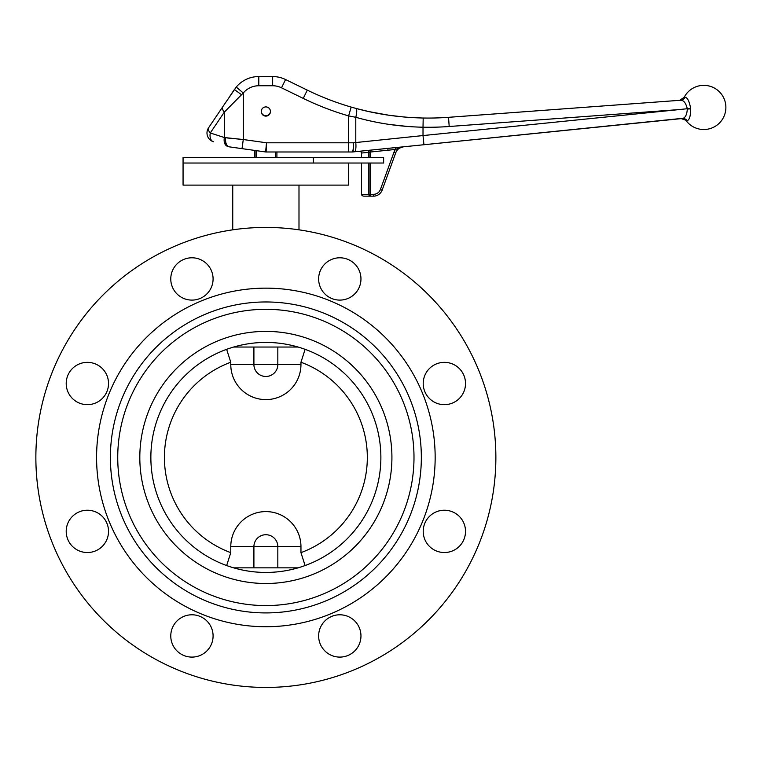<?xml version="1.0" encoding="UTF-8"?>
<svg xmlns="http://www.w3.org/2000/svg" width="764" height="764" viewBox="0 0 764 764"><rect width="100%" height="100%" fill="white"/><g stroke="black" fill="none" stroke-linecap="round" stroke-linejoin="round"><path stroke-width="1.15" d="M300.959 362.241L300.959 364.523A35.096 35.096 0 0 1 265.862 399.61A35.096 35.096 0 0 1 230.776 364.523L230.776 362.241A101.469 101.469 0 0 0 230.776 552.649L230.776 546.69A35.096 35.096 0 0 1 265.862 511.594A35.096 35.096 0 0 1 300.959 546.69L300.959 552.649A101.469 101.469 0 0 0 300.959 362.241L305.094 349.339M230.776 362.241L226.641 349.339M226.641 565.551L230.776 552.649M270.466 111.324A4.603 4.603 0 0 1 265.862 115.746A4.603 4.603 0 0 1 261.269 111.324M170.773 278.946A21.163 21.163 0 0 1 202.508 260.619A21.163 21.163 0 0 1 202.508 297.272A21.163 21.163 0 0 1 170.773 278.946M66.21 383.509A21.163 21.163 0 0 1 97.945 365.182A21.163 21.163 0 0 1 97.945 401.835A21.163 21.163 0 0 1 66.21 383.509M66.21 531.381A21.163 21.163 0 0 1 97.945 513.055A21.163 21.163 0 0 1 97.945 549.708A21.163 21.163 0 0 1 66.21 531.381M170.773 635.944A21.163 21.163 0 0 1 202.508 617.618A21.163 21.163 0 0 1 202.508 654.27A21.163 21.163 0 0 1 170.773 635.944M318.645 635.944A21.163 21.163 0 0 1 350.38 617.618A21.163 21.163 0 0 1 350.38 654.27A21.163 21.163 0 0 1 318.645 635.944M423.208 531.381A21.163 21.163 0 0 1 454.943 513.055A21.163 21.163 0 0 1 454.943 549.708A21.163 21.163 0 0 1 423.208 531.381M318.645 278.946A21.163 21.163 0 0 1 350.38 260.619A21.163 21.163 0 0 1 350.38 297.272A21.163 21.163 0 0 1 318.645 278.946M423.208 383.509A21.163 21.163 0 0 1 454.943 365.182A21.163 21.163 0 0 1 454.943 401.835A21.163 21.163 0 0 1 423.208 383.509M265.862 342.434A115.001 115.001 0 0 0 166.275 514.946A115.001 115.001 0 0 0 365.459 514.946A115.001 115.001 0 0 0 265.862 342.434M265.862 309.315A148.12 148.12 0 0 0 137.587 531.505A148.12 148.12 0 0 0 394.148 531.505A148.12 148.12 0 0 0 265.862 309.315M265.862 301.961A155.484 155.484 0 0 0 131.217 535.182A155.484 155.484 0 0 0 400.517 535.182A155.484 155.484 0 0 0 265.862 301.961M265.862 288.152A169.283 169.283 0 0 0 119.26 542.087A169.283 169.283 0 0 0 412.474 542.087A169.283 169.283 0 0 0 265.862 288.152M265.862 227.433A230.012 230.012 0 0 0 66.678 572.446A230.012 230.012 0 0 0 465.056 572.446A230.012 230.012 0 0 0 265.862 227.433M298.991 229.83L298.991 185.117M232.743 229.83L232.743 185.117M313.364 157.508L183.064 157.508L183.064 163.028L348.671 163.028L348.671 185.117L183.064 185.117L183.064 163.028L383.633 163.028L383.633 157.508L313.364 157.508L313.364 163.028M233.669 347.037L298.065 347.037M298.065 567.843L233.669 567.843M275.603 151.988L275.603 157.508M276.912 157.508L276.912 151.988L348.613 151.988L266.12 151.988A3.677 3.677 0 0 1 265.614 151.96L229.381 146.86A3.677 3.677 0 0 1 228.761 146.717L227.433 146.287A9.197 5.74 108 0 1 224.368 137.539L243.286 139.525L242.007 148.636L254.823 150.441L254.823 157.508M256.131 157.508L256.131 150.623M305.094 565.551L300.959 552.649M230.776 364.523L253.906 364.523A11.957 11.957 0 0 0 265.862 376.48A11.957 11.957 0 0 0 277.829 364.523L277.829 347.037M277.829 567.843L277.829 546.69L253.906 546.69A11.957 11.957 0 0 1 265.862 534.724A11.957 11.957 0 0 1 277.829 546.69L300.959 546.69M270.466 111.506A4.603 4.603 0 0 0 263.57 107.523A4.603 4.603 0 0 0 263.57 115.498A4.603 4.603 0 0 0 270.466 111.506M683.331 118.248L423.944 144.73L682.424 118.506A5.52 5.243 -95.8 0 1 687.142 120.683L681.249 118.621L682.424 118.506L681.249 118.621M686.206 120.779A22.08 22.08 0 0 0 719.602 122.861A22.08 22.08 0 0 0 716.708 89.522A22.08 22.08 0 0 0 684.162 97.343L685.107 97.276C687.371 97.534 689.157 100.924 690.465 107.447L690.58 108.316A7.353 4.078 -95 0 1 690.618 108.86C690.637 115.994 689.472 119.929 687.142 120.683M690.465 107.447C689.157 100.924 687.371 97.534 685.107 97.276A5.52 5.243 85.8 0 1 680.839 100.237L681.784 100.332M337.631 151.988L343.151 151.988M310.031 151.988L315.551 151.988M235.045 147.662L235.952 147.786M236.477 147.863L238.912 148.206M239.953 139.201L235.14 138.742M235.083 138.733L227.596 138.007M225.619 137.826L225.619 137.826C225.199 142.562 226.325 145.542 228.999 146.764A3.677 2.97 -72 0 1 228.598 146.669C226.029 145.475 225.036 142.524 225.619 137.826L224.368 137.539L224.368 112.069L210.272 132.965A9.197 5.74 108 0 0 213.337 141.712A9.197 9.197 0 0 1 208.562 127.817L222.649 106.922L208.562 127.817A9.197 3.906 34 0 0 210.272 132.965L224.368 137.539M361.553 163.028L361.553 194.314L368.831 194.314L368.831 163.028M421.27 127.177L423.017 127.216C399.858 126.719 377.445 123.415 355.785 117.293L348.613 115.908A285.211 285.211 0 0 1 303.251 98.403L281.524 87.803A20.236 20.236 0 0 0 272.652 85.749L258.795 85.749A20.236 20.236 0 0 0 243.286 92.979L224.368 112.069A9.197 3.906 34 0 1 222.649 106.922L236.238 87.067L243.286 92.979L243.286 139.525L266.512 142.792L353.369 142.792L423.017 135.572L423.944 144.73L399.858 147.175M403.44 146.812A9.197 9.197 0 0 0 395.723 152.819L382.153 190.102L395.723 152.819A9.197 9.197 0 0 1 403.44 146.812L395.466 149.438L387.988 150.221L387.797 148.397L395.265 147.614L352.538 151.969A3.677 3.677 0 0 1 352.166 151.988L348.613 151.988L348.613 115.908L351.182 107.075L355.957 108.421C377.617 114.333 400.03 117.532 423.189 118.019A276.014 276.014 0 0 0 448.525 117.322L680.839 100.237C683.751 100.285 685.9 103.111 687.285 108.708L679.139 109.586L687.285 108.708A3.314 2.655 85.1 0 1 687.313 109.042L690.618 108.86M387.797 148.397L369.948 150.202L370.129 152.036L368.831 152.303A1.843 1.299 84.2 0 0 367.341 150.47M352.166 151.988L352.185 151.988C353.083 151.387 353.474 148.321 353.369 142.792C353.637 148.311 353.36 151.368 352.538 151.969L354.477 151.778A9.197 2.235 84.2 0 0 355.785 142.62L355.785 117.293A9.197 2.168 105.2 0 0 355.957 108.421L369.05 111.63L389.01 115.259L403.621 116.959M684.162 97.343L679.664 100.323L448.525 117.322L449.194 126.499A285.211 285.211 0 0 1 423.017 127.216L423.017 135.572L679.139 109.586L449.194 126.499M241.434 94.669L234.386 89.531L229.295 97.066M226.001 101.956L224.1 104.773M281.524 87.803L285.555 79.532A29.443 29.443 0 0 0 272.652 76.553A29.443 29.443 0 0 1 285.555 79.532A29.443 29.443 0 0 0 272.652 76.553L258.795 76.553L272.652 76.553A29.443 29.443 0 0 1 285.555 79.532L307.29 90.133A276.014 276.014 0 0 0 351.182 107.075A276.014 276.014 0 0 1 307.29 90.133L303.251 98.403M368.831 157.508L368.831 152.303L361.553 153.039L361.553 157.508M364.151 196.157L373.51 196.157L364.151 196.157A2.598 1.843 -0 0 1 361.553 194.314M389.707 124.484L408.005 126.509M226.755 109.634L240.488 95.634M258.795 76.553A29.443 29.443 0 0 0 236.238 87.067A29.443 29.443 0 0 1 258.795 76.553L258.795 85.749M266.512 142.792L265.614 151.96A3.677 3.677 0 0 0 266.12 151.988L266.512 142.792M370.129 163.028L370.129 194.314L373.51 194.314A7.363 7.363 0 0 0 380.424 189.472L393.995 152.189A11.04 11.04 0 0 1 395.466 149.438L395.265 147.614L399.706 147.185A1.843 0.85 84.2 0 0 399.142 147.853L396.917 148.77M682.424 118.506C685.289 117.942 686.922 114.791 687.313 109.042M373.51 196.157A9.197 9.197 0 0 0 382.153 190.102A9.197 9.197 0 0 1 373.51 196.157L373.51 194.314M361.553 153.039A2.607 1.843 -5.8 0 0 358.765 151.339M265.862 331.395A126.041 126.041 0 0 0 156.706 520.465A126.041 126.041 0 0 0 375.028 520.465A126.041 126.041 0 0 0 265.862 331.395M300.959 364.523L253.906 364.523L253.906 347.037M230.776 546.69L253.906 546.69L253.906 567.843M387.988 150.221L370.129 152.036L370.129 157.508M423.017 127.216L423.189 118.019A276.014 276.014 0 0 0 448.525 117.322M272.652 76.553L272.652 85.749M687.285 108.708L690.58 108.316M368.831 194.314L370.129 194.314L370.129 196.157A1.843 1.299 -90 0 1 368.831 194.314M395.723 152.819L393.995 152.189M382.153 190.102L380.424 189.472"/></g></svg>
